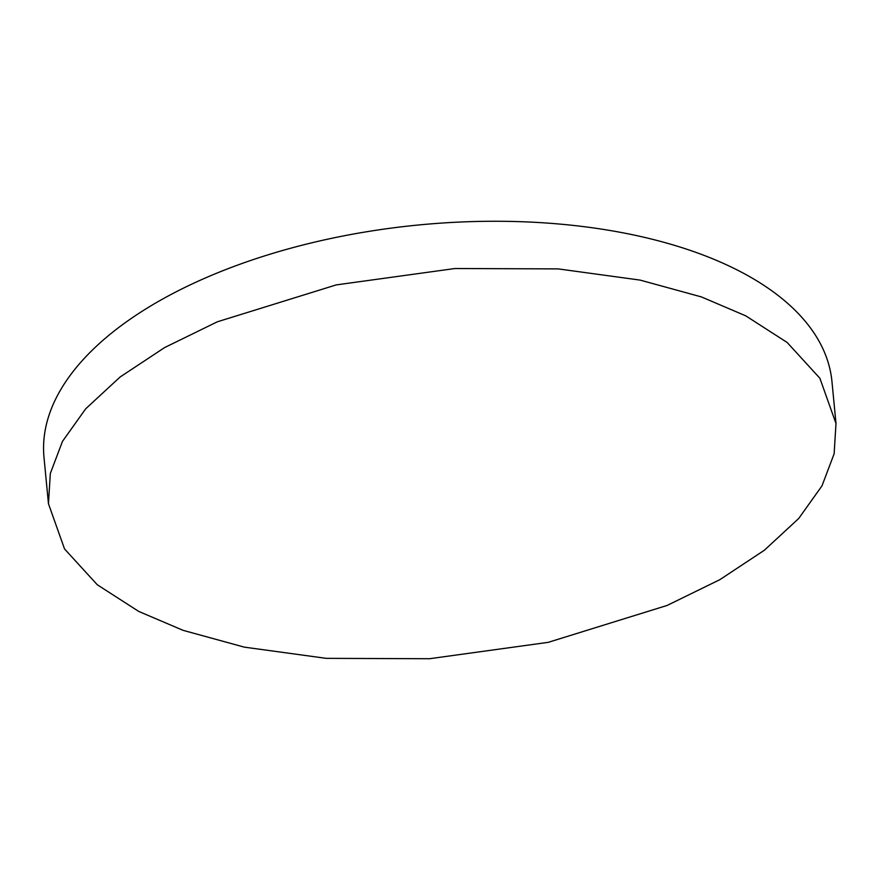 <?xml version="1.0" encoding="UTF-8"?>
<svg xmlns="http://www.w3.org/2000/svg" width="880" height="880" viewBox="0 0 880 880"><rect width="100%" height="100%" fill="white"/><g stroke="black" fill="none" stroke-linecap="round" stroke-linejoin="round"><path stroke-width="1.32" d="M183.062 630.333L244.332 647.141L326.238 658.35L429.506 658.724L548.251 642.334L667.128 605.44L719.796 579.7L764.324 550.264L798.732 518.474L821.997 485.837L834.13 453.783L836 423.533L819.907 378.29L787.16 342.474L745.712 315.821L701.393 296.912L640.123 280.104L558.217 268.895L454.949 268.521L336.204 284.911L217.327 321.805L164.659 347.545L120.131 376.981L85.723 408.771L62.458 441.408L50.325 473.462L48.455 503.712L64.548 548.955L97.295 584.771L138.732 611.424L183.062 630.333M48.455 503.712L44 457.457A395.802 195.503 -5.5 0 1 266.167 255.409A395.802 195.503 -5.5 0 1 697.147 252.813A395.802 195.503 -5.5 0 1 831.963 381.59L836 423.533"/></g></svg>
